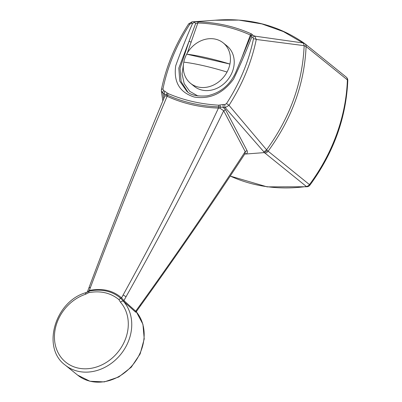 <?xml version="1.0" encoding="UTF-8"?>
<svg xmlns="http://www.w3.org/2000/svg" width="402" height="402" viewBox="0 0 402 402"><rect width="100%" height="100%" fill="white"/><g stroke="black" fill="none" stroke-linecap="round" stroke-linejoin="round"><path stroke-width="0.6" d="M241.738 57.938L250.386 35.044L250.788 36.235L251.436 35.296L252.918 35.22L254.747 36.125A2.598 1.427 -63.2 0 0 252.908 37.441L251.828 36.904C246.28 51.104 240.19 65.164 233.562 79.083C222.999 93.48 209.939 99.48 194.382 97.073C179.694 92.495 173.473 82.063 175.714 65.772C180.794 51.526 186.433 37.376 192.618 23.326L191.317 23.321A2.598 1.121 90.1 0 1 192.317 21.808L192.061 21.819M164.855 96.103L164.438 95.741L164.413 94.078L162.971 93.37A2.598 1.427 116.7 0 1 163.559 90.46L168.157 93.596C183.835 100.304 200.688 104.163 218.718 105.183L223.185 104.51A2.598 1.131 90.8 0 0 223.467 107.62L225.567 109.756L247.044 150.629C247.717 152.097 247.386 153.222 246.039 154.001L264.049 152.629L263.677 151.629L225.205 107.635L220.361 107.053L220.045 108.259L218.467 108.078L218.567 106.867C200.367 106.108 183.372 102.214 167.574 95.173L166.197 94.636L165.966 95.862L164.825 96.178C138.157 160.137 112.867 224.009 88.942 287.802L90.43 287.47L89.304 290.46C102.309 287.958 113.062 290.42 121.555 297.857L123.138 294.978C157.001 233.577 188.774 171.277 218.467 108.078M190.528 83.325L194.327 86.39A25.999 21.854 128.9 0 0 227.658 79.892A25.999 21.854 128.9 0 0 226.989 45.939L223.195 42.873A25.999 21.854 128.9 0 0 215.522 39.175A25.999 21.854 128.9 0 0 186.684 54.154A86.551 17.788 19.9 0 1 229.929 64.069L186.684 54.154A25.999 21.854 -51.1 0 0 183.799 62.129A86.551 17.788 -160.1 0 1 227.04 72.043A25.999 21.854 128.9 0 1 190.528 83.325A25.999 21.854 128.9 0 1 183.799 62.129M223.195 42.873A25.999 21.854 128.9 0 1 229.929 64.069A25.999 21.854 128.9 0 1 227.04 72.043M218.467 108.073C200.136 107.495 183.021 103.57 167.116 96.304C139.981 160.086 114.419 223.808 90.43 287.47M168.157 93.596L167.116 96.304L165.966 95.862M187.789 91.993L181.121 81.591L180.031 68.405L189.076 41.17L178.825 68.104L179.779 81.149L186.784 91.229C190.488 95.103 197.292 96.641 207.191 95.842C220.296 92.973 229.763 85.264 235.597 72.712L250.883 35.934M191.317 23.321L189.839 24.18A2.598 0.437 -147 0 0 188.674 23.854L192.076 21.819L196.844 21.547L192.317 21.808L198.578 21.854C217.452 22.507 235.135 26.557 251.617 34.014A1.734 0.92 114.5 0 0 250.386 35.044C234.075 27.658 216.557 23.643 197.824 22.994L187.297 53.064M183.568 63.446L182.056 73.948L184.216 83.681L189.764 91.375L197.98 96.008M191.267 42.099A1.734 0.357 19.9 0 1 189.076 41.17L195.618 23.587L197.824 22.994A1.734 0.794 91.9 0 1 198.578 21.854M192.618 23.326L194.578 22.256L195.618 23.587M251.853 35.21L251.436 35.296L251.828 36.904M167.202 92.988L166.197 94.636L164.413 94.078A2.598 1.422 115.9 0 1 164.981 91.164M244.989 153.71L246.039 154.001L244.788 154.016M188.674 23.854C175.187 44.763 166.096 66.697 161.408 89.656A2.598 0.98 11.4 0 0 161.413 89.832L161.363 91.043L162.971 93.37L163.709 98.892M226.457 103.641L224.899 104.525A2.598 1.121 -89.8 0 0 225.205 107.635L229.014 105.329A2.598 0.432 33 0 0 226.457 103.641C239.808 83.013 248.813 61.39 253.476 38.768A2.598 0.98 -168.5 0 1 256.275 39.456C251.546 62.385 242.456 84.34 229.014 105.329L266.596 149.82C290.048 117.469 302.565 82.747 304.153 45.657L256.275 39.456L254.747 36.125L302.902 42.934L283.405 31.592L261.918 23.929L238.868 20.1L215.04 20.226C248.818 17.542 278.681 25.311 304.631 43.516L304.741 43.602A4.332 3.643 128.9 0 1 304.877 43.707L304.877 43.707A4.332 3.643 128.9 0 1 306.088 46.537C304.485 83.887 291.832 118.771 268.124 151.192L309.997 185.046C333.559 152.795 346.152 117.972 347.785 80.576A4.332 4.332 0 0 0 346.177 77.053A4.332 3.643 -51.1 0 1 347.383 79.882A170.016 142.906 128.9 0 1 309.48 184.583A4.332 3.643 -51.1 0 1 306.379 186.498A170.016 142.906 128.9 0 1 230.205 176.026M244.753 153.795L245.14 153.479L245.205 151.619L223.703 110.766L220.045 108.259M225.567 109.756L223.703 110.766C192.9 173.523 160.348 235.512 126.047 296.736L123.906 300.606L135.705 311.193L136.61 311.203L136.429 312.143L135.826 311.294M161.363 91.043L161.408 89.656A2.598 0.98 11.4 0 1 162.936 89.078C167.554 66.456 176.523 44.823 189.839 24.18M264.184 152.604L267.35 150.644L266.596 149.82A4.332 2.568 139.2 0 1 263.677 151.629M267.35 150.644L268.124 151.192A4.332 3.643 128.9 0 1 265.024 153.102L264.049 152.629M304.631 43.516L304.882 43.712A4.332 3.643 128.9 0 1 304.882 43.712A4.332 3.643 128.9 0 1 306.088 46.537L304.153 45.657A4.332 2.96 97.9 0 0 302.902 42.934L304.741 43.602M86.35 292.792A2.598 0.849 71.5 0 0 85.892 292.646L85.892 292.646A2.598 0.849 71.5 0 0 85.621 294.224A40.728 34.235 -51.1 0 0 56.365 348.67A40.728 34.235 -51.1 0 0 108.867 360.71A40.728 34.235 -51.1 0 0 120.489 302.219L118.902 299.585L120.721 298.309L123.444 301.299A2.598 1.392 138.6 0 0 120.489 302.219M118.902 299.585C110.49 292.792 100.43 290.485 88.726 292.666L89.164 291.078C101.731 288.676 112.253 291.088 120.721 298.309L121.555 297.857L123.906 300.606L123.952 301.751L123.444 301.299A43.331 36.421 -51.1 0 1 118.781 356.634A43.331 36.421 -51.1 0 1 65.24 365.111L77.656 375.136A43.331 36.421 -51.1 0 0 130.871 367.011A43.331 36.421 -51.1 0 0 136.394 311.942M65.24 365.111C41.401 347.996 54.838 301.455 85.892 292.646L89.164 291.078L89.304 290.46L87.48 292.254M302.902 42.934L302.902 42.934A4.332 2.96 97.9 0 1 304.153 45.657M251.617 34.014L252.918 35.22M136.399 312.032L135.7 312.223L123.952 301.751M136.61 311.203L140.429 305.857L140.308 304.781L135.705 311.193L135.7 312.223M140.308 304.781C176.367 254.752 211.336 203.698 245.205 151.619L247.044 150.629M219.969 105.083L220.361 107.053L218.567 106.867L218.718 105.183M194.578 22.256L194.508 21.829M252.908 37.441L253.476 38.768M163.559 90.46L162.936 89.078M223.185 104.51L224.899 104.525M306.088 46.537L347.383 79.882A4.332 1.568 1.9 0 1 347.785 80.576M88.726 292.666L85.621 294.224M265.024 153.102L306.379 186.498A4.332 1.749 82.1 0 0 307.113 186.754A4.332 4.332 0 0 0 309.997 185.046M126.047 296.736L123.138 294.978M161.368 91.048L162.845 100.997M196.844 21.547L215.04 20.226M304.882 43.712L346.177 77.053M307.113 186.754L267.144 186.87L230.185 176.056M136.389 311.917L142.926 324.263L144.228 338.936L140.137 353.936L131.238 367.222L118.741 376.991L104.339 381.9L89.988 381.262L77.656 375.136M245.14 153.479C211.276 205.075 176.372 255.863 140.429 305.857M87.435 291.807L88.942 287.802"/></g></svg>
